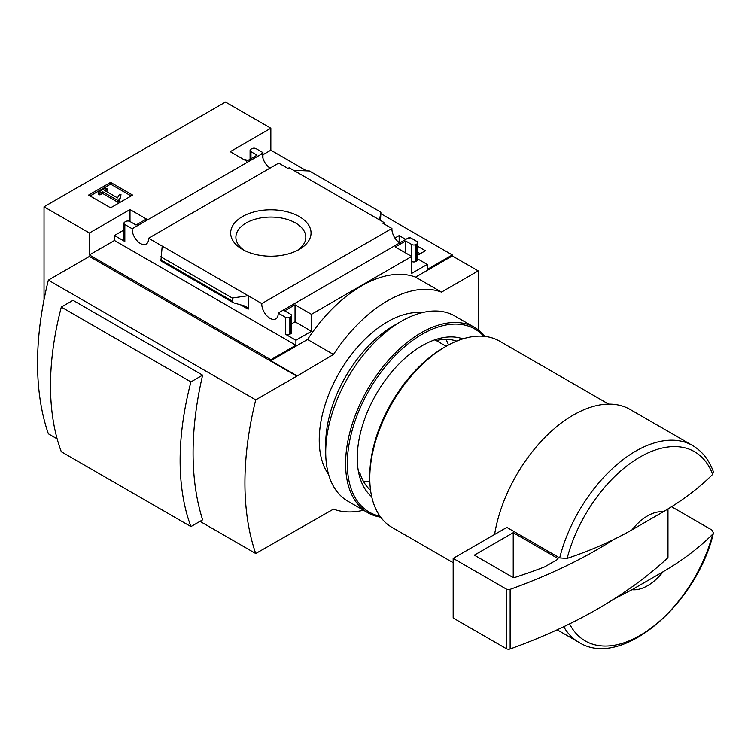 <?xml version="1.0" encoding="UTF-8"?>
<svg xmlns="http://www.w3.org/2000/svg" width="751" height="751" viewBox="0 0 751 751"><rect width="100%" height="100%" fill="white"/><g stroke="black" fill="none" stroke-linecap="round" stroke-linejoin="round"><path stroke-width="1.13" d="M398.434 242L399.166 241.578L400.583 242.395M417.772 252.317L420.203 253.725M270.069 168.074A11.612 6.703 60 0 1 262.306 153.626L261.733 153.298L262.944 152.603L256.157 148.689A3.051 1.765 0 0 0 251.838 148.689L250.975 149.186A3.051 1.765 0 0 0 250.083 150.435A3.051 1.765 0 0 0 250.975 151.674L257.02 155.166L246.657 161.155L230.238 151.674L270.848 128.233L270.848 150.181L306.615 170.834M380.898 213.716L452.309 254.946L452.309 255.941L478.227 270.904L441.504 292.111A119.822 69.176 120 0 0 333.491 354.472L296.776 376.167L89.397 256.438L48.355 280.142L255.725 399.87A297.443 171.726 120 0 0 255.725 553.515L333.491 509.122A119.822 69.176 120 0 0 363.522 510.239M478.227 329.83L478.227 270.904M270.848 128.233L225.488 102.042L44.027 206.807L89.397 232.998L130.007 209.548L146.426 219.029L136.053 225.009L130.007 221.517A3.051 1.765 0 0 0 125.689 221.517L124.826 222.014A3.051 1.765 0 0 0 123.924 223.263A3.051 1.765 0 0 0 124.826 224.511L132.176 228.764L262.306 153.626M399.682 242.911A11.612 6.703 60 0 1 391.919 228.464L382.7 223.141L383.911 222.446L383.911 223.836M408.929 238.283L408.309 237.926L278.18 313.054L285.54 317.307A3.051 1.765 0 0 0 289.858 317.307L290.721 316.8A3.051 1.765 0 0 0 291.623 315.561A3.051 1.765 0 0 0 290.721 314.312L284.676 310.82L295.04 304.831L311.458 314.312L411.698 256.438L395.279 246.966L405.643 240.977L411.698 244.469A3.051 1.765 0 0 0 416.016 244.469L416.88 243.972A3.051 1.765 0 0 0 417.772 242.723A3.051 1.765 0 0 0 416.88 241.475L410.14 237.579L408.929 238.283M394.923 238.039L399.166 235.589L399.166 241.578M417.772 246.328L425.385 250.731L417.772 255.124M399.166 235.589L405.765 239.4M383.911 222.446L289.173 167.745L287.962 168.44L278.705 163.098L148.576 238.227L261.789 303.592L391.919 228.464M262.944 152.603L262.944 158.189M299.274 216.588A40.197 23.206 180 0 1 299.274 249.407A40.197 23.206 180 0 1 242.432 249.407A40.197 23.206 180 0 1 242.432 216.588A40.197 23.206 180 0 1 299.274 216.588M247.52 160.658L245.793 159.663L244.929 160.16M411.698 244.469L411.698 273.402L427.244 264.427L427.244 269.412L452.309 254.946M262.944 154.744L270.848 150.181M110.604 207.83L132.645 195.1L110.604 182.38L88.571 195.1L110.604 207.83M132.176 228.764A11.612 6.703 -120 0 0 137.039 240.724A11.612 6.703 -120 0 0 146.182 244.047A11.612 6.703 -120 0 0 148.576 238.227M261.789 303.592A11.612 6.703 -120 0 0 266.643 315.551A11.612 6.703 -120 0 0 275.786 318.875A11.612 6.703 -120 0 0 278.18 313.054M427.244 264.427L417.772 258.954M370.572 490.29A86.684 50.045 -60 0 1 359.86 472.848L358.546 472.088M446.16 346.295L434.923 339.799M632.013 529.84A42.769 24.689 -60 0 1 663.161 511.844L632.013 529.84C612.6 540.917 590.962 550.436 567.108 558.415L559.673 557.918L506.718 527.343A113.645 65.609 120 0 0 506.681 527.484L453.172 558.378L453.172 617.998L506.362 648.704A3.051 1.765 0 0 0 510.136 648.958A488.798 282.207 0 0 0 667.517 558.096A3.051 1.765 0 0 0 667.977 557.167L667.977 508.915M713.347 471.806L712.661 474.379C699.05 488 682.556 500.495 663.161 511.844M89.397 232.998L89.397 254.946L270.848 359.71L270.848 360.705L296.776 375.669M44.027 206.807L44.027 299.64M270.848 359.71L295.913 345.244L295.913 340.25L311.458 331.275L311.458 314.312M452.309 255.941L415.585 277.147A119.822 69.176 -60 0 0 307.572 339.499L270.848 360.705M285.54 317.307L285.54 334.261A3.051 1.765 0 0 0 289.858 334.261L290.721 333.763A3.051 1.765 0 0 0 291.623 332.515L291.623 315.561M285.54 334.261L295.913 340.25M311.458 331.275L295.04 321.794L291.623 323.775M248.168 309.196L248.168 295.725L232.275 298.025L232.275 301.076L233.439 302.784L246.309 306.464L248.168 309.196L240.414 304.718M233.439 302.784L160.902 260.907L162.197 246.093M123.924 230.022L114.452 235.485L124.826 241.475A3.051 1.765 0 0 1 123.924 240.226L123.924 223.263M416.88 243.972L416.88 260.935A3.051 1.765 0 0 0 417.772 259.686L417.772 242.723M416.88 260.935L416.016 261.432A3.051 1.765 0 0 1 411.698 261.432M380.532 220.494L380.898 212.223L379.508 219.902M293.528 170.261L309.421 170.956L380.898 212.223M48.355 280.142A297.443 171.726 120 0 0 48.355 433.787L57.16 438.875M199.991 521.344L255.725 553.515M61.31 307.075L73.016 300.316L202.629 375.143A297.443 171.726 120 0 0 202.629 519.823L190.923 526.582L61.31 451.755A264.559 152.744 120 0 1 61.31 307.075L190.923 381.902A264.559 152.744 120 0 0 190.923 526.582M415.585 277.147L441.504 292.111M307.572 339.499L333.491 354.472M296.776 376.167L255.725 399.87M663.161 571.718A42.769 24.689 -60 0 1 632.013 589.704L663.161 571.718C682.349 560.509 698.852 548.014 712.661 534.243L713.412 532.919L711.798 529.953L671.516 506.69M613.023 599.645L632.013 589.704M494.59 534.468A113.645 65.609 -60 0 1 550.258 432.257A113.645 65.609 -60 0 1 630.098 409.455L692.563 445.512A113.645 65.609 -60 0 0 559.673 557.918M453.172 562.696L392.06 527.418A107.534 62.089 -60 0 1 369.783 478.19A107.534 62.089 -60 0 1 445.822 346.483A107.534 62.089 -60 0 1 499.593 341.161L608.667 404.132M369.783 478.19L369.783 475.693A104.483 60.324 -60 0 1 443.663 347.732L445.822 346.483M202.629 375.143L190.923 381.902M244.404 250.468A34.968 20.183 180 0 1 235.889 237.26A34.968 20.183 180 0 1 257.471 218.616A34.968 20.183 180 0 1 295.575 222.991A34.968 20.183 180 0 1 305.817 237.26A34.968 20.183 180 0 1 297.293 250.468M131.125 195.973L110.604 184.126L110.604 182.38M110.604 184.126L90.082 195.973M119.503 199.597L121.005 194.687L119.475 194.293L117.522 197.898L104.642 190.463L107.28 188.942L105.638 187.994L98.297 192.237L99.939 193.185L102.568 191.665L117.907 200.517L119.503 199.597L119.503 201.343L121.005 194.687M98.297 192.237L98.297 193.983L99.939 194.931L102.568 193.411L117.907 202.263L117.907 200.517M117.907 202.263L119.503 201.343M102.568 193.411L102.568 191.665M99.939 194.931L99.939 193.185M106.154 191.336L107.28 190.688L107.28 188.942M295.913 345.244L114.452 240.48L114.452 235.485M295.04 304.831L295.04 321.794M130.007 209.548L130.007 221.517M89.397 254.946L114.452 240.48M405.643 240.977L405.643 252.946M232.275 298.025L160.798 256.758M453.172 558.378L506.362 589.094A3.051 1.765 0 0 0 510.136 589.347A488.798 282.207 0 0 0 614.75 538.927M513.224 532.694L474.341 555.139L512.999 577.463A1.22 0.704 0 0 0 514.463 577.575A475.355 274.444 0 0 0 544.635 566.883L557.683 559.354A1.22 0.704 0 0 0 558.04 558.857A1.22 0.704 0 0 0 557.683 558.359L513.224 532.694L513.224 577.557M371.726 496.758A91.65 52.917 -60 0 1 357.26 457.988A91.65 52.917 -60 0 1 422.062 345.742A91.65 52.917 -60 0 1 462.879 338.879M379.959 516.19A105.703 61.028 -60 0 1 347.319 463.724A105.703 61.028 -60 0 1 400.03 350.82A105.703 61.028 -60 0 1 483.813 336.298M380.673 517.167A106.924 61.732 -60 0 1 367.737 512.67A106.924 61.732 -60 0 1 345.591 463.724A106.924 61.732 -60 0 1 392.266 356.115A106.924 61.732 -60 0 1 474.66 327.474A106.924 61.732 -60 0 1 485.024 336.42M367.737 512.67L347.863 501.199A106.924 61.732 -60 0 1 325.718 452.252A106.924 61.732 -60 0 1 401.325 321.297A106.924 61.732 -60 0 1 454.787 316.002L474.66 327.474M436.237 340.56A86.684 50.045 -60 0 1 456.692 341.114M445.878 339.405A86.684 50.045 -60 0 1 448.535 344.981M369.839 481.288A86.684 50.045 -60 0 1 363.681 481.776M328.6 474.463A96.541 55.734 -60 0 1 319.241 440.03A96.541 55.734 -60 0 1 353.561 351.825A96.541 55.734 -60 0 1 422.006 312.679M325.718 452.252L325.718 443.766A96.541 55.734 -60 0 1 393.984 325.53L401.325 321.297M567.108 558.415A109.252 63.075 -60 0 1 639.88 457.124A109.252 63.075 -60 0 1 712.661 474.379M712.661 534.243A109.252 63.075 -60 0 1 643.166 633.553A109.252 63.075 -60 0 1 569.577 623.884M713.45 532.928C696.872 604.179 621.546 669.517 578.918 642.349A113.645 65.609 -60 0 1 563.738 626.71M124.826 224.511L124.826 241.475M289.858 317.307L289.858 334.261M290.721 316.8L290.721 333.763M416.016 244.469L416.016 261.432M250.975 151.674L250.975 158.658M232.275 301.076L160.798 259.818M667.517 509.197L667.517 558.096M506.362 589.094L506.362 648.704M510.136 589.347L510.136 648.958M557.683 558.359L557.683 559.354M713.394 471.788C709.141 459.978 702.194 451.22 692.563 445.512M578.918 642.349L557.167 629.798M250.083 150.435L250.083 159.174"/></g></svg>
